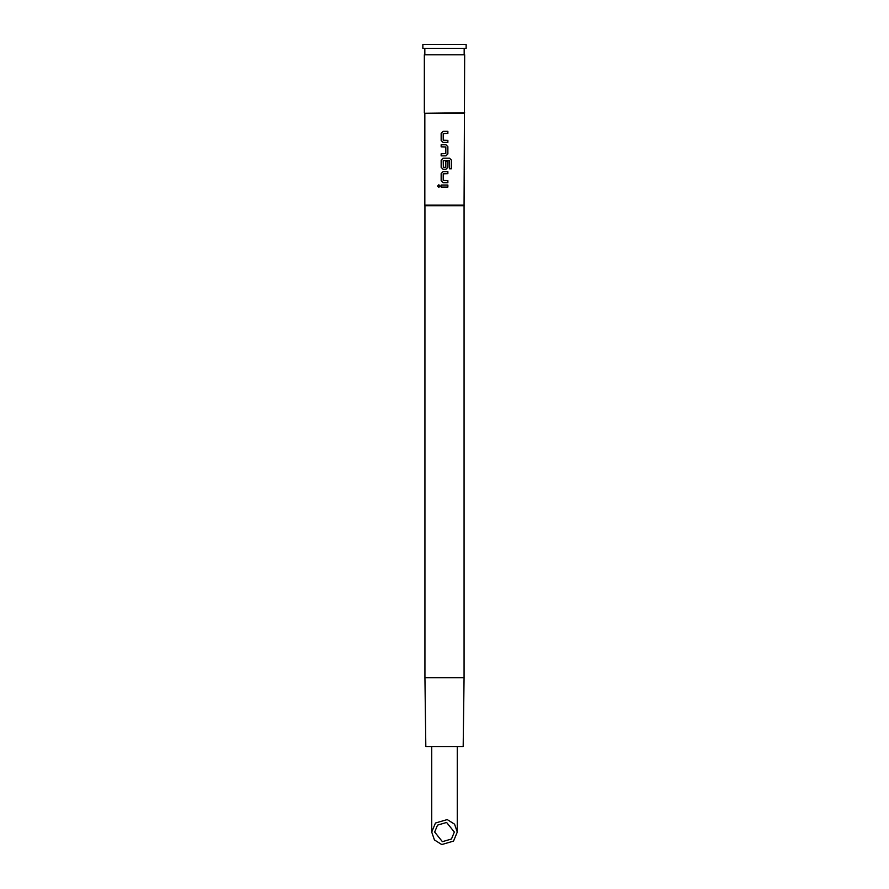 <?xml version="1.0" encoding="UTF-8"?>
<svg xmlns="http://www.w3.org/2000/svg" width="889" height="889" viewBox="0 0 889 889"><rect width="100%" height="100%" fill="white"/><g stroke="black" fill="none" stroke-linecap="round" stroke-linejoin="round"><path stroke-width="1.33" d="M438.855 184.779L437.688 186.057L438.855 187.335L440.066 186.057L438.822 184.779L437.61 186.057L438.833 187.335M443.089 131.339L441.188 133.272L441.188 140.495L443.089 142.418M447.834 142.418L447.834 140.351M441.188 153.775L441.188 155.842L445.956 155.842L447.867 153.919L447.867 146.685L445.956 144.763L441.155 144.763L441.188 146.829L445.822 146.963L445.822 153.641L441.155 153.775L441.155 155.842M443.089 158.186L441.188 160.109L441.188 167.343L443.089 169.266M445.956 169.266L447.867 167.343L447.867 161.42L445.822 161.42L445.822 167.288L443.344 167.421L443.211 160.609L449.278 160.476L449.412 168.788L451.39 168.788L451.39 160.109L449.545 158.186L443.066 158.186L441.155 160.109L441.155 167.343L443.066 169.266L445.956 169.266L447.834 167.343L447.834 161.42M443.089 171.61L441.188 173.533L441.188 180.756L443.089 182.69M447.834 182.69L447.834 180.623M441.188 185.023L441.188 187.09L447.867 187.09L447.867 185.023L441.155 185.023L441.155 187.09M437.544 825.114L434.665 832.06L442.4 841.672L451.456 839.016L454.335 832.06L446.6 822.458L437.544 825.114M435.466 823.025L447.234 819.58L454.568 824.181L457.279 832.06L453.534 841.105L441.766 844.55L434.432 839.938L431.721 832.06L435.466 823.025M424.931 677.685L464.069 677.685L463.18 746.516L425.82 746.516L424.931 677.685L424.931 205.715L464.069 205.715L464.658 54.774L424.342 54.774L464.658 54.774M424.931 205.715L424.831 205.148L464.169 205.148M424.831 205.148L424.831 113.281L464.169 113.281M444.5 131.339L447.867 131.339L447.867 133.406L443.211 133.539L443.211 140.218L447.867 140.351L447.867 142.418L443.066 142.418L441.155 140.495L441.155 133.272L443.066 131.339L444.5 131.339M444.5 171.61L447.867 171.61L447.867 173.666L443.211 173.811L443.211 180.489L447.867 180.623L447.867 182.69L443.066 182.69L441.155 180.756L441.155 173.533L443.066 171.61L444.5 171.61M441.155 144.763L441.155 146.829M424.831 113.281L464.658 112.792M444.5 48.384L466.136 48.384L466.136 44.45L422.864 44.45L422.864 48.384L444.5 48.384M447.834 187.09L447.834 185.023M447.834 173.666L447.834 171.61M451.312 168.788L451.39 160.109M451.312 160.109L449.501 158.186M445.945 155.842L447.867 153.919M447.834 153.919L447.867 146.685M447.834 146.685L445.945 144.763M447.834 133.406L447.834 131.339M457.279 832.06L457.279 746.516M464.069 677.685L464.069 205.715M464.169 54.285L464.169 48.384M424.831 54.285L424.831 48.384M424.342 112.792L424.342 54.774M431.721 832.06L431.721 746.516"/></g></svg>
